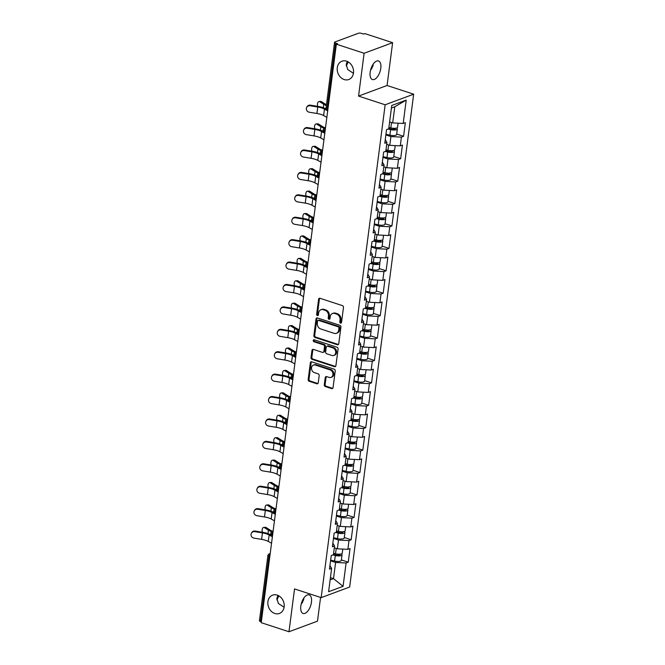 <?xml version="1.0" encoding="UTF-8"?>
<svg xmlns="http://www.w3.org/2000/svg" width="665" height="665" viewBox="0 0 665 665"><rect width="100%" height="100%" fill="white"/><g stroke="black" fill="none" stroke-linecap="round" stroke-linejoin="round"><path stroke-width="1" d="M347.313 61.446L346.207 64.389L347.704 69.484L353.439 73.325M344.187 79.559A9.776 7.955 69.6 0 1 337.263 70.424A9.776 7.955 69.6 0 1 341.976 61.197A9.776 7.955 69.6 0 1 346.573 61.163A9.776 7.955 69.6 0 1 353.497 70.299A9.776 7.955 69.6 0 1 348.784 79.517A9.776 7.955 69.6 0 1 344.187 79.559M371.951 68.686A9.776 7.955 69.6 0 1 371.112 68.262M277.97 595.391L276.856 598.334L278.352 603.429L284.096 607.261M274.836 613.496A9.776 7.955 69.6 0 1 267.912 604.36A9.776 7.955 69.6 0 1 272.633 595.142A9.776 7.955 69.6 0 1 277.222 595.109A9.776 7.955 69.6 0 1 284.146 604.244A9.776 7.955 69.6 0 1 279.433 613.462A9.776 7.955 69.6 0 1 274.836 613.496M302.608 602.623A9.776 7.955 69.6 0 1 301.769 602.207M340.53 323.115A1.047 0.856 -110.4 0 0 341.527 322.409L343.473 307.421A1.496 1.222 -110.4 0 0 342.409 305.609L320.023 298.294A1.496 1.222 -110.4 0 0 318.593 299.292L316.648 314.279A1.047 0.856 -110.4 0 0 318.394 314.853L318.643 312.907A4.796 3.907 -110.4 0 1 320.954 309.715A4.796 3.907 -110.4 0 1 323.207 309.699L325.077 310.306A4.796 3.907 -110.4 0 1 328.468 316.124L328.219 318.061A1.047 0.856 -110.4 0 0 329.956 318.626L330.214 316.69A4.796 3.907 -110.4 0 1 332.525 313.498A4.796 3.907 -110.4 0 1 334.778 313.481L336.64 314.088A4.796 3.907 -110.4 0 1 340.039 319.898L339.782 321.843A1.047 0.856 -110.4 0 0 340.53 323.115M332.525 313.498L333.356 313.182A4.796 3.907 -110.4 0 1 335.609 313.165L337.471 313.78A4.796 3.907 -110.4 0 1 340.871 319.591L340.613 321.528A1.047 0.856 -110.4 0 0 341.386 322.808M318.227 315.243A1.047 0.856 -110.4 0 0 318.252 315.252A1.047 0.856 -110.4 0 1 317.479 313.971L316.648 314.279M329.79 319.025A1.047 0.856 -110.4 0 0 329.815 319.034A1.047 0.856 -110.4 0 1 329.05 317.754L328.219 318.061M303.739 598.234L303.714 599.68L301.129 604.369M300.804 606.156A9.776 4.763 -71.9 0 1 309.159 594.892A9.776 4.763 -71.9 0 1 311.444 602.207A9.776 4.763 -71.9 0 1 303.09 613.471A9.776 4.763 -71.9 0 1 300.804 606.156M373.082 64.289L373.065 65.744L370.48 70.432M370.156 72.219A9.776 4.763 -71.9 0 1 378.51 60.956A9.776 4.763 -71.9 0 1 380.796 68.271A9.776 4.763 -71.9 0 1 372.433 79.534A9.776 4.763 -71.9 0 1 370.156 72.219M348.152 61.87A9.776 4.763 -71.9 0 1 346.182 65.843M278.801 595.815A9.776 4.763 -71.9 0 1 276.84 599.78M324.287 384.736A1.496 1.222 -110.4 0 0 325.351 386.556L331.635 388.609A1.496 1.222 -110.4 0 0 333.057 387.604L335.218 370.962A1.496 1.222 -110.4 0 0 334.163 369.142L311.769 361.827A1.496 1.222 -110.4 0 0 310.347 362.832L308.186 379.474A1.496 1.222 -110.4 0 0 309.242 381.294L316.831 383.772A1.496 1.222 -110.4 0 0 318.261 382.766L319.183 375.642A1.496 1.222 -110.4 0 0 318.119 373.83L314.362 372.6A4.007 3.267 -110.4 0 1 311.519 368.851A4.007 3.267 -110.4 0 1 313.456 365.068A4.007 3.267 -110.4 0 1 315.343 365.052L330.081 369.873A4.007 3.267 -110.4 0 1 332.916 373.614A4.007 3.267 -110.4 0 1 330.987 377.404A4.007 3.267 -110.4 0 1 329.1 377.412L326.64 376.614A1.496 1.222 -110.4 0 0 325.218 377.62L324.287 384.736L325.119 384.428A1.496 1.222 -110.4 0 0 326.183 386.249L332.467 388.302A1.496 1.222 -110.4 0 0 332.716 388.352M358.551 96.084L387.063 85.494L392.624 42.676L364.112 53.267L358.551 96.084L385.16 104.779L321.153 597.627L294.537 588.932L288.976 631.75L261.229 622.681L336.357 44.198L337.604 43.732L335.576 43.067L327.122 108.162L328.011 108.453M364.112 53.267L336.357 44.198M337.33 344.744A1.496 1.222 -110.4 0 0 338.759 343.738L340.921 327.097A1.496 1.222 -110.4 0 0 339.857 325.285L317.471 317.961A1.496 1.222 -110.4 0 0 316.041 318.967L313.88 335.609A1.496 1.222 -110.4 0 0 314.944 337.429L337.33 344.744L338.161 344.437A1.496 1.222 -110.4 0 0 338.41 344.487M338.069 349.034L335.908 365.675A1.496 1.222 -110.4 0 1 334.478 366.673L312.093 359.358A1.496 1.222 -110.4 0 1 311.029 357.546L311.96 350.422A1.496 1.222 -110.4 0 1 313.381 349.416L322.467 352.384A1.496 1.222 -110.4 0 0 323.888 351.378L324.503 346.656A1.496 1.222 -110.4 0 0 323.439 344.836L313.988 341.752A1.047 0.856 -110.4 0 1 314.246 339.773L337.005 347.213A1.496 1.222 -110.4 0 1 338.069 349.034M385.16 104.779L413.672 94.189L349.657 587.037L321.153 597.627M341.378 559.938L348.26 562.191L350.031 548.542L347.87 549.34L337.379 548.816L334.304 547.81M348.26 562.191L346.099 562.997L343.065 586.339L328.601 591.717L331.635 568.367L329.474 569.165L331.245 555.516L333.406 554.718L334.545 545.948L332.384 546.755L334.154 533.106L336.315 532.299L337.454 523.538L335.293 524.336L337.072 510.687L339.233 509.88L340.372 501.119L338.211 501.925L339.981 488.268L342.143 487.47L343.281 478.7L341.12 479.507L342.891 465.857L345.052 465.051L346.191 456.29L344.029 457.088L345.8 443.439L347.961 442.641L349.1 433.871L346.939 434.677L348.718 421.028L350.879 420.222L352.018 411.46L349.857 412.258L351.627 398.609L353.788 397.811L354.927 389.042L352.766 389.848L354.536 376.199L356.698 375.393L357.837 366.631L355.675 367.429L357.446 353.78L359.607 352.974L360.746 344.212L358.585 345.019L360.355 331.361L362.516 330.563L363.655 321.793L361.494 322.6L363.273 308.951L365.434 308.144L366.573 299.383L364.412 300.181L366.182 286.532L368.344 285.734L369.482 276.964L367.321 277.771L369.092 264.121L371.253 263.315L372.392 254.554L370.23 255.352L372.001 241.703L374.162 240.905L375.301 232.135L373.14 232.941L374.919 219.292L377.08 218.486L378.219 209.724L376.058 210.522L377.828 196.873L379.989 196.075L381.128 187.306L378.967 188.112L380.737 174.454L382.899 173.656L384.038 164.895L381.876 165.693L383.647 152.044L385.808 151.238L386.947 142.476L384.786 143.274L386.556 129.625L388.717 128.827L391.752 105.477L406.215 100.107L403.181 123.457L392.691 122.925L389.615 121.919M396.689 134.056L403.572 136.3L405.342 122.651L403.181 123.457M403.572 136.3L401.411 137.106L400.272 145.868L389.781 145.344L386.706 144.338M393.78 156.466L400.663 158.719L402.433 145.07L400.272 145.868M400.663 158.719L398.501 159.517L397.362 168.287L386.872 167.755L383.796 166.749M390.87 178.885L397.753 181.129L399.524 167.48L397.362 168.287M397.753 181.129L395.592 181.936L394.453 190.697L383.963 190.173L380.887 189.168M387.961 201.296L394.835 203.548L396.614 189.899L394.453 190.697M394.835 203.548L392.674 204.346L391.535 213.116L381.045 212.584L377.969 211.586M385.043 223.714L391.926 225.959L393.697 212.31L391.535 213.116M391.926 225.959L389.765 226.765L388.626 235.526L378.136 235.003L375.06 233.997M382.134 246.133L389.017 248.378L390.787 234.728L388.626 235.526M389.017 248.378L386.855 249.184L385.717 257.945L375.226 257.422L372.151 256.416M379.225 268.544L386.107 270.796L387.878 257.139L385.717 257.945M386.107 270.796L383.946 271.594L382.807 280.364L372.317 279.832L369.241 278.826M376.315 290.962L383.19 293.207L384.969 279.558L382.807 280.364M383.19 293.207L381.037 294.013L379.898 302.775L369.399 302.251L366.332 301.245M373.406 313.373L380.28 315.626L382.059 301.976L379.898 302.775M380.28 315.626L378.119 316.424L376.98 325.193L366.49 324.661L363.414 323.656M370.488 335.792L377.371 338.036L379.141 324.387L376.98 325.193M377.371 338.036L375.21 338.842L374.071 347.604L363.58 347.08L360.505 346.074M367.579 358.202L374.462 360.455L376.232 346.806L374.071 347.604M374.462 360.455L372.3 361.253L371.161 370.023L360.671 369.491L357.595 368.493M364.669 380.621L371.552 382.865L373.323 369.216L371.161 370.023M371.552 382.865L369.391 383.672L368.252 392.433L357.762 391.909L354.686 390.904M361.76 403.04L368.634 405.284L370.413 391.635L368.252 392.433M368.634 405.284L366.473 406.091L365.334 414.852L354.844 414.328L351.768 413.322M358.842 425.45L365.725 427.703L367.496 414.046L365.334 414.852M365.725 427.703L363.564 428.501L362.425 437.271L351.935 436.739L348.859 435.733M355.933 447.869L362.816 450.114L364.586 436.464L362.425 437.271M362.816 450.114L360.654 450.92L359.516 459.681L349.025 459.158L345.95 458.152M353.024 470.28L359.906 472.532L361.677 458.883L359.516 459.681M359.906 472.532L357.745 473.33L356.606 482.1L346.116 481.568L343.04 480.562M350.114 492.699L356.989 494.943L358.768 481.294L356.606 482.1M356.989 494.943L354.827 495.749L353.697 504.511L343.198 503.987L340.131 502.981M347.205 515.109L354.079 517.362L355.858 503.713L353.697 504.511M354.079 517.362L351.918 518.16L350.779 526.929L340.289 526.397L337.213 525.4M344.287 537.528L351.17 539.772L352.94 526.123L350.779 526.929M351.17 539.772L349.009 540.579L347.87 549.34M337.379 548.816L338.518 540.055L333.473 538.401M332.857 543.147L334.545 545.948M349.009 540.579L338.518 540.055M340.289 526.397L341.428 517.636L336.382 515.99M335.767 520.728L337.454 523.538M351.918 518.16L341.428 517.636M343.198 503.987L344.337 495.217L339.291 493.571M338.676 498.309L340.372 501.119M354.827 495.749L344.337 495.217M346.116 481.568L347.255 472.807L342.201 471.152M341.586 475.899L343.281 478.7M357.745 473.33L347.255 472.807M349.025 459.158L350.164 450.388L345.118 448.742M344.495 453.48L346.191 456.29M360.654 450.92L350.164 450.388M351.935 436.739L353.073 427.977L348.028 426.323M347.413 431.07L349.1 433.871M363.564 428.501L353.073 427.977M354.844 414.328L355.983 405.559L350.937 403.913M350.322 408.651L352.018 411.46M366.473 406.091L355.983 405.559M357.762 391.909L358.892 383.148L353.847 381.494M353.231 386.24L354.927 389.042M369.391 383.672L358.892 383.148M360.671 369.491L361.81 360.729L356.756 359.083M356.141 363.822L357.837 366.631M372.3 361.253L361.81 360.729M363.58 347.08L364.719 338.31L359.674 336.665M359.058 341.403L360.746 344.212M375.21 338.842L364.719 338.31M366.49 324.661L367.629 315.9L362.583 314.246M361.968 318.992L363.655 321.793M378.119 316.424L367.629 315.9M369.399 302.251L370.538 293.481L365.492 291.835M364.877 296.573L366.573 299.383M381.037 294.013L370.538 293.481M372.317 279.832L373.456 271.071L368.402 269.416M367.787 274.163L369.482 276.964M383.946 271.594L373.456 271.071M375.226 257.422L376.365 248.652L371.319 247.006M370.696 251.744L372.392 254.554M386.855 249.184L376.365 248.652M378.136 235.003L379.274 226.241L374.229 224.587M373.614 229.334L375.301 232.135M389.765 226.765L379.274 226.241M381.045 212.584L382.184 203.822L377.138 202.177M376.523 206.915L378.219 209.724M392.674 204.346L382.184 203.822M383.963 190.173L385.093 181.404L380.048 179.758M379.432 184.504L381.128 187.306M395.592 181.936L385.093 181.404M386.872 167.755L388.011 158.993L382.957 157.339M382.342 162.085L384.038 164.895M398.501 159.517L388.011 158.993M389.781 145.344L390.92 136.574L385.875 134.929M385.259 139.667L386.947 142.476M401.411 137.106L390.92 136.574M392.624 42.676L364.869 33.607L363.622 34.073L361.594 33.408A2.294 0.723 7.4 0 0 358.452 33.25L334.927 41.986A2.294 0.723 7.4 0 0 334.553 42.311A2.294 0.723 7.4 0 0 335.576 43.067M392.691 122.925L394.794 106.766L391.427 108.013M406.215 100.107L394.794 106.766M288.976 631.75L317.488 621.16L320.572 597.436M261.337 621.85L260.447 621.559A2.294 0.723 -172.6 0 1 259.425 620.794L267.879 555.707A2.294 0.723 -172.6 0 0 268.901 556.464L260.447 621.559M387.063 85.494L413.672 94.189M330.139 579.88L333.506 578.633L335.609 562.465L330.555 560.819M330.43 577.627L333.506 578.633L343.065 586.339M329.94 565.558L331.635 568.367M346.099 562.997L335.609 562.465M320.954 309.715L321.785 309.408A4.796 3.907 -110.4 0 1 324.038 309.391L325.908 309.998A4.796 3.907 -110.4 0 1 329.3 315.809L329.05 317.754M319.774 298.236A1.496 1.222 -110.4 0 0 319.424 298.984L317.479 313.971M317.213 317.912A1.496 1.222 -110.4 0 0 316.873 318.66L314.711 335.301A1.496 1.222 -110.4 0 0 315.775 337.122L338.161 344.437M338.975 328.078A1.047 0.856 -110.4 0 0 338.236 326.806L318.577 320.389A1.047 0.856 -110.4 0 0 317.579 321.087L317.313 323.132A4.796 3.907 -110.4 0 0 320.713 328.951L334.146 333.34A4.796 3.907 -110.4 0 0 336.399 333.323A4.796 3.907 -110.4 0 0 338.709 330.123L338.975 328.078L339.807 327.77A1.047 0.856 -110.4 0 0 339.067 326.498L338.236 326.806M318.086 320.389L318.917 320.081A1.047 0.856 -110.4 0 1 319.408 320.081L339.067 326.498M336.399 333.323L337.23 333.015A4.796 3.907 -110.4 0 0 339.541 329.815L338.709 330.123M339.807 327.77L339.541 329.815M313.132 349.366A1.496 1.222 -110.4 0 0 312.791 350.114L311.86 357.238A1.496 1.222 -110.4 0 0 312.924 359.05L335.31 366.365A1.496 1.222 -110.4 0 0 335.567 366.423M323.165 352.375L323.996 352.068A1.496 1.222 -110.4 0 0 324.719 351.07L325.335 346.349A1.496 1.222 -110.4 0 0 324.271 344.528L314.819 341.444L313.988 341.752M314.221 339.765A1.047 0.856 -110.4 0 0 314.819 341.444M331.885 355.467A4.007 3.267 -110.4 0 0 333.772 355.451A4.007 3.267 -110.4 0 0 335.7 351.669A4.007 3.267 -110.4 0 0 332.866 347.92L327.67 346.224A1.496 1.222 -110.4 0 0 326.249 347.221L325.634 351.951A1.496 1.222 -110.4 0 0 326.69 353.763L331.885 355.467M333.772 355.451L334.603 355.143A4.007 3.267 -110.4 0 0 336.532 351.353A4.007 3.267 -110.4 0 0 333.697 347.612L332.866 347.92M326.964 346.224L327.795 345.916A1.496 1.222 -110.4 0 1 328.502 345.908L333.697 347.612M326.39 376.556A1.496 1.222 -110.4 0 0 326.05 377.304L325.119 384.428M330.987 377.404L331.818 377.088A4.007 3.267 -110.4 0 0 333.747 373.306A4.007 3.267 -110.4 0 0 330.912 369.557L330.081 369.873M313.456 365.068L314.287 364.761A4.007 3.267 -110.4 0 1 316.174 364.744L330.912 369.557M311.519 361.777A1.496 1.222 -110.4 0 0 311.178 362.525L309.017 379.166A1.496 1.222 -110.4 0 0 310.073 380.987L317.662 383.464A1.496 1.222 -110.4 0 0 317.912 383.514M326.34 105.544A12.211 3.857 -172.6 0 1 323.755 104.289L319.707 101.737A3.433 1.829 -94.7 0 0 319.009 101.546A3.433 1.829 -94.7 0 0 317.695 106.358M319.009 101.546L320.68 101.404A3.433 1.829 85.3 0 1 321.378 101.595L325.426 104.156A10.233 3.225 7.4 0 0 326.449 104.713M398.102 123.2L397.57 127.256A5.037 1.588 -172.6 0 1 390.845 127.913L388.9 127.456M396.648 128.013A5.037 1.588 -172.6 0 1 397.354 128.985A5.037 1.588 -172.6 0 1 390.621 129.633L388.127 129.043M397.354 128.985L396.631 134.513A5.037 1.588 -172.6 0 1 389.906 135.17L385.958 134.239M388.759 128.528L391.303 129.126A3.051 0.964 7.4 0 0 395.384 128.727A3.051 0.964 7.4 0 0 395.143 128.287M306.648 107.497L306.931 106.907A3.433 3.242 25.9 0 1 310.439 105.17L310.156 105.768A3.433 3.242 -154.1 0 0 306.648 107.497A3.433 3.242 -154.1 0 0 309.316 112.227L316.906 113.474A10.233 3.225 -172.6 0 1 320.996 114.447A10.233 3.225 -172.6 0 1 323.614 115.552L326.856 117.348M310.156 105.768L317.745 107.007A10.233 3.225 -172.6 0 1 321.835 107.988A10.233 3.225 -172.6 0 1 324.454 109.085L327.695 110.88M326.698 109.26L326.041 108.894A12.211 3.857 7.4 0 0 322.916 107.58A12.211 3.857 7.4 0 0 318.028 106.417L310.439 105.17M324.171 128.22A12.211 3.857 -172.6 0 1 320.846 126.707L316.798 124.147A3.433 1.829 -94.7 0 0 316.091 123.956A3.433 1.829 -94.7 0 0 314.778 128.777M316.091 123.956L317.77 123.823A3.433 1.829 85.3 0 1 318.469 124.014L322.517 126.566A10.233 3.225 7.4 0 0 325.152 127.788M395.193 145.61L394.661 149.675A5.037 1.588 -172.6 0 1 387.936 150.323L385.991 149.866M393.738 150.431A5.037 1.588 -172.6 0 1 394.436 151.396A5.037 1.588 -172.6 0 1 387.712 152.052L385.21 151.462M394.436 151.396L393.722 156.932A5.037 1.588 -172.6 0 1 386.988 157.58L383.048 156.657M385.85 150.938L388.393 151.537A3.051 0.964 7.4 0 0 392.475 151.146A3.051 0.964 7.4 0 0 392.234 150.697M321.253 150.639A12.211 3.857 -172.6 0 1 317.928 149.126L313.888 146.566A3.433 1.829 -94.7 0 0 313.182 146.375A3.433 1.829 -94.7 0 0 311.868 151.196M313.182 146.375L314.861 146.233A3.433 1.829 85.3 0 1 315.559 146.425L319.607 148.985A10.233 3.225 7.4 0 0 322.234 150.199M392.275 168.029L391.752 172.094A5.037 1.588 -172.6 0 1 385.018 172.742L383.073 172.285M390.829 172.85A5.037 1.588 -172.6 0 1 391.527 173.814A5.037 1.588 -172.6 0 1 384.802 174.463L382.3 173.881M391.527 173.814L390.812 179.342A5.037 1.588 -172.6 0 1 384.079 179.999L380.139 179.068M382.94 173.357L385.484 173.956A3.051 0.964 7.4 0 0 389.557 173.557A3.051 0.964 7.4 0 0 389.324 173.116M318.344 173.05A12.211 3.857 -172.6 0 1 315.019 171.537L310.971 168.977A3.433 1.829 -94.7 0 0 310.272 168.785A3.433 1.829 -94.7 0 0 308.959 173.607M310.272 168.785L311.943 168.652A3.433 1.829 85.3 0 1 312.65 168.844L316.698 171.404A10.233 3.225 7.4 0 0 319.325 172.617M389.366 190.448L388.842 194.504A5.037 1.588 -172.6 0 1 382.109 195.153L380.164 194.695M387.911 195.261A5.037 1.588 -172.6 0 1 388.618 196.233A5.037 1.588 -172.6 0 1 381.885 196.882L379.391 196.291M388.618 196.233L387.894 201.761A5.037 1.588 -172.6 0 1 381.17 202.409L377.23 201.487M380.023 195.768L382.566 196.366A3.051 0.964 7.4 0 0 386.648 195.976A3.051 0.964 7.4 0 0 386.415 195.527M315.434 195.468A12.211 3.857 -172.6 0 1 312.109 193.956L308.061 191.395A3.433 1.829 -94.7 0 0 307.363 191.204A3.433 1.829 -94.7 0 0 306.05 196.025M307.363 191.204L309.034 191.063A3.433 1.829 85.3 0 1 309.732 191.254L313.78 193.814A10.233 3.225 7.4 0 0 316.415 195.028M386.456 212.858L385.933 216.923A5.037 1.588 -172.6 0 1 379.2 217.571L377.255 217.114M385.002 217.679A5.037 1.588 -172.6 0 1 385.708 218.644A5.037 1.588 -172.6 0 1 378.975 219.292L376.481 218.71M385.708 218.644L384.985 224.18A5.037 1.588 -172.6 0 1 378.26 224.828L374.32 223.897M377.113 218.187L379.657 218.785A3.051 0.964 7.4 0 0 383.738 218.386A3.051 0.964 7.4 0 0 383.506 217.945M312.525 217.887A12.211 3.857 -172.6 0 1 309.2 216.366L305.152 213.806A3.433 1.829 -94.7 0 0 304.454 213.615A3.433 1.829 -94.7 0 0 303.132 218.436M304.454 213.615L306.124 213.482A3.433 1.829 85.3 0 1 306.823 213.673L310.871 216.233A10.233 3.225 7.4 0 0 313.506 217.447M383.547 235.277L383.015 239.334A5.037 1.588 -172.6 0 1 376.29 239.99L374.345 239.533M382.092 240.09A5.037 1.588 -172.6 0 1 382.791 241.062A5.037 1.588 -172.6 0 1 376.066 241.711L373.564 241.121M382.791 241.062L382.076 246.59A5.037 1.588 -172.6 0 1 375.343 247.239L371.403 246.316M374.204 240.597L376.747 241.196A3.051 0.964 7.4 0 0 380.829 240.805A3.051 0.964 7.4 0 0 380.588 240.364M303.73 129.908L304.021 129.318A3.433 3.242 25.9 0 1 307.529 127.589L307.247 128.179A3.433 3.242 -154.1 0 0 303.73 129.908A3.433 3.242 -154.1 0 0 306.407 134.646L313.996 135.893A10.233 3.225 -172.6 0 1 318.086 136.865A10.233 3.225 -172.6 0 1 320.705 137.963L323.946 139.766M307.247 128.179L314.836 129.426A10.233 3.225 -172.6 0 1 318.926 130.398A10.233 3.225 -172.6 0 1 321.544 131.504L324.786 133.299M323.788 131.678L323.132 131.313A12.211 3.857 7.4 0 0 320.006 129.999A12.211 3.857 7.4 0 0 315.119 128.835L307.529 127.589M300.821 152.327L301.112 151.736A3.433 3.242 25.9 0 1 304.62 150.007L304.329 150.598A3.433 3.242 -154.1 0 0 300.821 152.327A3.433 3.242 -154.1 0 0 303.489 157.065L311.079 158.303A10.233 3.225 -172.6 0 1 315.168 159.284A10.233 3.225 -172.6 0 1 317.787 160.381L321.037 162.177M304.329 150.598L311.918 151.836A10.233 3.225 -172.6 0 1 316.008 152.817A10.233 3.225 -172.6 0 1 318.626 153.914L321.877 155.71M320.879 154.089L320.214 153.731A12.211 3.857 7.4 0 0 317.089 152.41A12.211 3.857 7.4 0 0 312.209 151.246L304.62 150.007M297.912 174.745L298.194 174.155A3.433 3.242 25.9 0 1 301.711 172.418L301.42 173.008A3.433 3.242 -154.1 0 0 297.912 174.745A3.433 3.242 -154.1 0 0 300.58 179.475L308.169 180.722A10.233 3.225 -172.6 0 1 312.259 181.695A10.233 3.225 -172.6 0 1 314.878 182.8L318.128 184.596M301.42 173.008L309.009 174.255A10.233 3.225 -172.6 0 1 313.099 175.228A10.233 3.225 -172.6 0 1 315.717 176.333L318.967 178.129M317.961 176.508L317.305 176.142A12.211 3.857 7.4 0 0 314.179 174.828A12.211 3.857 7.4 0 0 309.3 173.665L301.711 172.418M295.002 197.156L295.285 196.566A3.433 3.242 25.9 0 1 298.793 194.837L298.51 195.427A3.433 3.242 -154.1 0 0 295.002 197.156A3.433 3.242 -154.1 0 0 297.671 201.894L305.26 203.133A10.233 3.225 -172.6 0 1 309.35 204.113A10.233 3.225 -172.6 0 1 311.968 205.211L315.218 207.006M298.51 195.427L306.1 196.665A10.233 3.225 -172.6 0 1 310.189 197.646A10.233 3.225 -172.6 0 1 312.808 198.744L316.058 200.539M315.052 198.918L314.395 198.561A12.211 3.857 7.4 0 0 311.27 197.247A12.211 3.857 7.4 0 0 306.382 196.075L298.793 194.837M292.085 219.575L292.376 218.984A3.433 3.242 25.9 0 1 295.883 217.247L295.601 217.837A3.433 3.242 -154.1 0 0 292.085 219.575A3.433 3.242 -154.1 0 0 294.761 224.304L302.351 225.551A10.233 3.225 -172.6 0 1 306.44 226.524A10.233 3.225 -172.6 0 1 309.059 227.629L312.301 229.425M295.601 217.837L303.19 219.084A10.233 3.225 -172.6 0 1 307.28 220.057A10.233 3.225 -172.6 0 1 309.898 221.162L313.14 222.958M312.143 221.337L311.486 220.971A12.211 3.857 7.4 0 0 308.361 219.658A12.211 3.857 7.4 0 0 303.473 218.494L295.883 217.247M309.616 240.298A12.211 3.857 -172.6 0 1 306.291 238.785L302.243 236.225A3.433 1.829 -94.7 0 0 301.536 236.033A3.433 1.829 -94.7 0 0 300.223 240.855M301.536 236.033L303.215 235.892A3.433 1.829 85.3 0 1 303.913 236.083L307.962 238.644A10.233 3.225 7.4 0 0 310.588 239.866M380.638 257.688L380.106 261.752A5.037 1.588 -172.6 0 1 373.381 262.401L371.436 261.944M379.183 262.509A5.037 1.588 -172.6 0 1 379.881 263.473A5.037 1.588 -172.6 0 1 373.156 264.13L370.654 263.54M379.881 263.473L379.166 269.009A5.037 1.588 -172.6 0 1 372.433 269.657L368.493 268.735M371.294 263.016L373.838 263.614A3.051 0.964 7.4 0 0 377.911 263.215A3.051 0.964 7.4 0 0 377.678 262.775M289.175 241.985L289.466 241.395A3.433 3.242 25.9 0 1 292.974 239.666L292.683 240.256A3.433 3.242 -154.1 0 0 289.175 241.985A3.433 3.242 -154.1 0 0 291.844 246.723L299.433 247.962A10.233 3.225 -172.6 0 1 303.531 248.943A10.233 3.225 -172.6 0 1 306.141 250.04L309.391 251.835M292.683 240.256L300.272 241.503A10.233 3.225 -172.6 0 1 304.371 242.476A10.233 3.225 -172.6 0 1 306.981 243.573L310.231 245.368M309.233 243.756L308.577 243.39A12.211 3.857 7.4 0 0 305.451 242.077A12.211 3.857 7.4 0 0 300.563 240.913L292.974 239.666M306.698 262.717A12.211 3.857 -172.6 0 1 303.373 261.195L299.325 258.635A3.433 1.829 -94.7 0 0 298.627 258.452A3.433 1.829 -94.7 0 0 297.313 263.265M298.627 258.452L300.297 258.311A3.433 1.829 85.3 0 1 301.004 258.502L305.052 261.062A10.233 3.225 7.4 0 0 307.679 262.276M377.72 280.106L377.196 284.163A5.037 1.588 -172.6 0 1 370.463 284.82L368.518 284.362M376.274 284.919A5.037 1.588 -172.6 0 1 376.972 285.892A5.037 1.588 -172.6 0 1 370.239 286.54L367.745 285.95M376.972 285.892L376.257 291.42A5.037 1.588 -172.6 0 1 369.524 292.076L365.584 291.145M368.385 285.435L370.929 286.025A3.051 0.964 7.4 0 0 375.002 285.634A3.051 0.964 7.4 0 0 374.769 285.194M286.266 264.404L286.549 263.814A3.433 3.242 25.9 0 1 290.065 262.077L289.774 262.675A3.433 3.242 -154.1 0 0 286.266 264.404A3.433 3.242 -154.1 0 0 288.934 269.134L296.524 270.381A10.233 3.225 -172.6 0 1 300.613 271.353A10.233 3.225 -172.6 0 1 303.232 272.459L306.482 274.254M289.774 262.675L297.363 263.914A10.233 3.225 -172.6 0 1 301.453 264.894A10.233 3.225 -172.6 0 1 304.071 265.992L307.321 267.787M306.324 266.166L305.659 265.8A12.211 3.857 7.4 0 0 302.533 264.487A12.211 3.857 7.4 0 0 297.654 263.323L290.065 262.077M303.789 285.127A12.211 3.857 -172.6 0 1 300.464 283.614L296.415 281.054A3.433 1.829 -94.7 0 0 295.717 280.863A3.433 1.829 -94.7 0 0 294.404 285.684M295.717 280.863L297.388 280.73A3.433 1.829 85.3 0 1 298.095 280.921L302.134 283.473A10.233 3.225 7.4 0 0 304.769 284.695M374.811 302.517L374.287 306.582A5.037 1.588 -172.6 0 1 367.554 307.23L365.609 306.773M373.356 307.338A5.037 1.588 -172.6 0 1 374.062 308.302A5.037 1.588 -172.6 0 1 367.329 308.959L364.836 308.369M374.062 308.302L373.339 313.838A5.037 1.588 -172.6 0 1 366.615 314.487L362.674 313.564M365.467 307.845L368.011 308.444A3.051 0.964 7.4 0 0 372.092 308.053A3.051 0.964 7.4 0 0 371.86 307.604M283.357 286.815L283.639 286.224A3.433 3.242 25.9 0 1 287.155 284.495L286.864 285.086A3.433 3.242 -154.1 0 0 283.357 286.815A3.433 3.242 -154.1 0 0 286.025 291.553L293.614 292.8A10.233 3.225 -172.6 0 1 297.704 293.772A10.233 3.225 -172.6 0 1 300.322 294.869L303.572 296.665M286.864 285.086L294.454 286.332A10.233 3.225 -172.6 0 1 298.543 287.305A10.233 3.225 -172.6 0 1 301.162 288.411L304.412 290.206M303.406 288.585L302.75 288.219A12.211 3.857 7.4 0 0 299.624 286.906A12.211 3.857 7.4 0 0 294.745 285.742L287.155 284.495M300.879 307.546A12.211 3.857 -172.6 0 1 297.554 306.025L293.506 303.473A3.433 1.829 -94.7 0 0 292.808 303.282A3.433 1.829 -94.7 0 0 291.494 308.103M292.808 303.282L294.479 303.14A3.433 1.829 85.3 0 1 295.177 303.331L299.225 305.892A10.233 3.225 7.4 0 0 301.86 307.105M371.901 324.936L371.369 328.992A5.037 1.588 -172.6 0 1 364.644 329.649L362.699 329.192M370.447 329.749A5.037 1.588 -172.6 0 1 371.153 330.721A5.037 1.588 -172.6 0 1 364.42 331.37L361.926 330.788M371.153 330.721L370.43 336.249A5.037 1.588 -172.6 0 1 363.705 336.906L359.757 335.975M362.558 330.264L365.102 330.862A3.051 0.964 7.4 0 0 369.183 330.463A3.051 0.964 7.4 0 0 368.942 330.023M280.439 309.233L280.73 308.643A3.433 3.242 25.9 0 1 284.238 306.914L283.955 307.504A3.433 3.242 -154.1 0 0 280.439 309.233A3.433 3.242 -154.1 0 0 283.115 313.971L290.705 315.21A10.233 3.225 -172.6 0 1 294.795 316.191A10.233 3.225 -172.6 0 1 297.413 317.288L300.655 319.084M283.955 307.504L291.544 308.743A10.233 3.225 -172.6 0 1 295.634 309.724A10.233 3.225 -172.6 0 1 298.252 310.821L301.494 312.617M300.497 310.996L299.84 310.638A12.211 3.857 7.4 0 0 296.715 309.316A12.211 3.857 7.4 0 0 291.827 308.153L284.238 306.914M297.97 329.956A12.211 3.857 -172.6 0 1 294.645 328.444L290.597 325.883A3.433 1.829 -94.7 0 0 289.89 325.692A3.433 1.829 -94.7 0 0 288.577 330.513M289.89 325.692L291.569 325.559A3.433 1.829 85.3 0 1 292.268 325.75L296.316 328.31A10.233 3.225 7.4 0 0 298.951 329.524M368.992 347.354L368.46 351.411A5.037 1.588 -172.6 0 1 361.735 352.059L359.79 351.602M367.537 352.167A5.037 1.588 -172.6 0 1 368.235 353.132A5.037 1.588 -172.6 0 1 361.511 353.788L359.009 353.198M368.235 353.132L367.521 358.668A5.037 1.588 -172.6 0 1 360.787 359.316L356.847 358.393M359.649 352.674L362.192 353.273A3.051 0.964 7.4 0 0 366.274 352.882A3.051 0.964 7.4 0 0 366.033 352.433M277.529 331.652L277.82 331.062A3.433 3.242 25.9 0 1 281.328 329.325L281.046 329.915A3.433 3.242 -154.1 0 0 277.529 331.652A3.433 3.242 -154.1 0 0 280.206 336.382L287.795 337.629A10.233 3.225 -172.6 0 1 291.885 338.601A10.233 3.225 -172.6 0 1 294.504 339.707L297.745 341.502M281.046 329.915L288.635 331.162A10.233 3.225 -172.6 0 1 292.725 332.134A10.233 3.225 -172.6 0 1 295.343 333.24L298.585 335.035M297.588 333.414L296.931 333.049A12.211 3.857 7.4 0 0 293.805 331.735A12.211 3.857 7.4 0 0 288.918 330.572L281.328 329.325M295.052 352.375A12.211 3.857 -172.6 0 1 291.727 350.862L287.687 348.302A3.433 1.829 -94.7 0 0 286.981 348.111A3.433 1.829 -94.7 0 0 285.667 352.932M286.981 348.111L288.652 347.97A3.433 1.829 85.3 0 1 289.358 348.161L293.406 350.721A10.233 3.225 7.4 0 0 296.033 351.935M366.074 369.765L365.55 373.83A5.037 1.588 -172.6 0 1 358.817 374.478L356.872 374.021M364.628 374.586A5.037 1.588 -172.6 0 1 365.326 375.55A5.037 1.588 -172.6 0 1 358.601 376.199L356.099 375.617M365.326 375.55L364.611 381.087A5.037 1.588 -172.6 0 1 357.878 381.735L353.938 380.804M356.739 375.093L359.283 375.692A3.051 0.964 7.4 0 0 363.356 375.293A3.051 0.964 7.4 0 0 363.123 374.852M274.62 354.063L274.911 353.472A3.433 3.242 25.9 0 1 278.419 351.743L278.128 352.334A3.433 3.242 -154.1 0 0 274.62 354.063A3.433 3.242 -154.1 0 0 277.288 358.801L284.878 360.039A10.233 3.225 -172.6 0 1 288.967 361.02A10.233 3.225 -172.6 0 1 291.586 362.117L294.836 363.913M278.128 352.334L285.717 353.572A10.233 3.225 -172.6 0 1 289.807 354.553A10.233 3.225 -172.6 0 1 292.425 355.65L295.676 357.446M294.678 355.825L294.013 355.467A12.211 3.857 7.4 0 0 290.888 354.154A12.211 3.857 7.4 0 0 286.008 352.982L278.419 351.743M292.143 374.794A12.211 3.857 -172.6 0 1 288.818 373.273L284.77 370.713A3.433 1.829 -94.7 0 0 284.071 370.521A3.433 1.829 -94.7 0 0 282.758 375.343M284.071 370.521L285.742 370.388A3.433 1.829 85.3 0 1 286.449 370.58L290.497 373.14A10.233 3.225 7.4 0 0 293.124 374.353M363.165 392.184L362.641 396.24A5.037 1.588 -172.6 0 1 355.908 396.889L353.963 396.431M361.71 396.997A5.037 1.588 -172.6 0 1 362.417 397.969A5.037 1.588 -172.6 0 1 355.684 398.618L353.19 398.027M362.417 397.969L361.694 403.497A5.037 1.588 -172.6 0 1 354.969 404.145L351.029 403.223M353.822 397.504L356.365 398.102A3.051 0.964 7.4 0 0 360.447 397.712A3.051 0.964 7.4 0 0 360.214 397.263M271.711 376.481L271.993 375.891A3.433 3.242 25.9 0 1 275.51 374.154L275.219 374.744A3.433 3.242 -154.1 0 0 271.711 376.481A3.433 3.242 -154.1 0 0 274.379 381.211L281.968 382.458A10.233 3.225 -172.6 0 1 286.058 383.431A10.233 3.225 -172.6 0 1 288.676 384.536L291.927 386.332M275.219 374.744L282.808 375.991A10.233 3.225 -172.6 0 1 286.898 376.964A10.233 3.225 -172.6 0 1 289.516 378.069L292.766 379.865M291.76 378.244L291.104 377.878A12.211 3.857 7.4 0 0 287.978 376.565A12.211 3.857 7.4 0 0 283.099 375.401L275.51 374.154M289.233 397.204A12.211 3.857 -172.6 0 1 285.908 395.692L281.86 393.131A3.433 1.829 -94.7 0 0 281.162 392.94A3.433 1.829 -94.7 0 0 279.849 397.761M281.162 392.94L282.833 392.799A3.433 1.829 85.3 0 1 283.531 392.99L287.579 395.55A10.233 3.225 7.4 0 0 290.214 396.772M360.255 414.594L359.732 418.659A5.037 1.588 -172.6 0 1 352.999 419.307L351.053 418.85M358.801 419.416A5.037 1.588 -172.6 0 1 359.507 420.38A5.037 1.588 -172.6 0 1 352.774 421.028L350.28 420.446M359.507 420.38L358.784 425.916A5.037 1.588 -172.6 0 1 352.059 426.564L348.119 425.642M350.912 419.923L353.456 420.521A3.051 0.964 7.4 0 0 357.537 420.122A3.051 0.964 7.4 0 0 357.305 419.682M268.801 398.892L269.084 398.302A3.433 3.242 25.9 0 1 272.592 396.573L272.309 397.163A3.433 3.242 -154.1 0 0 268.801 398.892A3.433 3.242 -154.1 0 0 271.47 403.63L279.059 404.869A10.233 3.225 -172.6 0 1 283.149 405.85A10.233 3.225 -172.6 0 1 285.767 406.947L289.009 408.742M272.309 397.163L279.899 398.41A10.233 3.225 -172.6 0 1 283.988 399.382A10.233 3.225 -172.6 0 1 286.607 400.48L289.857 402.275M288.851 400.663L288.194 400.297A12.211 3.857 7.4 0 0 285.069 398.983A12.211 3.857 7.4 0 0 280.181 397.811L272.592 396.573M286.324 419.623A12.211 3.857 -172.6 0 1 282.999 418.102L278.951 415.542A3.433 1.829 -94.7 0 0 278.244 415.351A3.433 1.829 -94.7 0 0 276.931 420.172M278.244 415.351L279.923 415.218A3.433 1.829 85.3 0 1 280.622 415.409L284.67 417.969A10.233 3.225 7.4 0 0 287.305 419.183M357.346 437.013L356.814 441.07A5.037 1.588 -172.6 0 1 350.089 441.726L348.144 441.269M355.891 441.826A5.037 1.588 -172.6 0 1 356.59 442.799A5.037 1.588 -172.6 0 1 349.865 443.447L347.363 442.857M356.59 442.799L355.875 448.326A5.037 1.588 -172.6 0 1 349.142 448.983L345.202 448.052M348.003 442.341L350.546 442.932A3.051 0.964 7.4 0 0 354.628 442.541A3.051 0.964 7.4 0 0 354.387 442.1M265.884 421.311L266.175 420.721A3.433 3.242 25.9 0 1 269.682 418.983L269.4 419.573A3.433 3.242 -154.1 0 0 265.884 421.311A3.433 3.242 -154.1 0 0 268.56 426.041L276.15 427.287A10.233 3.225 -172.6 0 1 280.239 428.26A10.233 3.225 -172.6 0 1 282.858 429.366L286.1 431.161M269.4 419.573L276.989 420.82A10.233 3.225 -172.6 0 1 281.079 421.793A10.233 3.225 -172.6 0 1 283.697 422.898L286.939 424.694M285.942 423.073L285.285 422.707A12.211 3.857 7.4 0 0 282.16 421.394A12.211 3.857 7.4 0 0 277.272 420.23L269.682 418.983M283.415 442.034A12.211 3.857 -172.6 0 1 280.09 440.521L276.041 437.961A3.433 1.829 -94.7 0 0 275.335 437.769A3.433 1.829 -94.7 0 0 274.022 442.591M275.335 437.769L277.014 437.637A3.433 1.829 85.3 0 1 277.712 437.819L281.76 440.38A10.233 3.225 7.4 0 0 284.387 441.602M354.437 459.424L353.905 463.488A5.037 1.588 -172.6 0 1 347.18 464.137L345.235 463.68M352.982 464.245A5.037 1.588 -172.6 0 1 353.68 465.209A5.037 1.588 -172.6 0 1 346.955 465.866L344.453 465.276M353.68 465.209L352.965 470.745A5.037 1.588 -172.6 0 1 346.232 471.394L342.292 470.471M345.093 464.752L347.637 465.35A3.051 0.964 7.4 0 0 351.71 464.96A3.051 0.964 7.4 0 0 351.477 464.511M262.974 443.721L263.265 443.131A3.433 3.242 25.9 0 1 266.773 441.402L266.482 441.992A3.433 3.242 -154.1 0 0 262.974 443.721A3.433 3.242 -154.1 0 0 265.643 448.459L273.232 449.706A10.233 3.225 -172.6 0 1 277.33 450.679A10.233 3.225 -172.6 0 1 279.94 451.776L283.19 453.572M266.482 441.992L274.071 443.239A10.233 3.225 -172.6 0 1 278.17 444.212A10.233 3.225 -172.6 0 1 280.78 445.317L284.03 447.113M283.032 445.492L282.376 445.126A12.211 3.857 7.4 0 0 279.25 443.813A12.211 3.857 7.4 0 0 274.362 442.649L266.773 441.402M280.497 464.453A12.211 3.857 -172.6 0 1 277.172 462.931L273.124 460.38A3.433 1.829 -94.7 0 0 272.426 460.188A3.433 1.829 -94.7 0 0 271.112 465.01M272.426 460.188L274.096 460.047A3.433 1.829 85.3 0 1 274.803 460.238L278.851 462.798A10.233 3.225 7.4 0 0 281.478 464.012M351.519 481.842L350.995 485.899A5.037 1.588 -172.6 0 1 344.262 486.556L342.317 486.098M350.073 486.655A5.037 1.588 -172.6 0 1 350.771 487.628A5.037 1.588 -172.6 0 1 344.038 488.276L341.544 487.694M350.771 487.628L350.056 493.156A5.037 1.588 -172.6 0 1 343.323 493.812L339.383 492.881M342.184 487.171L344.728 487.769A3.051 0.964 7.4 0 0 348.801 487.37A3.051 0.964 7.4 0 0 348.568 486.93M260.065 466.14L260.348 465.55A3.433 3.242 25.9 0 1 263.864 463.821L263.573 464.411A3.433 3.242 -154.1 0 0 260.065 466.14A3.433 3.242 -154.1 0 0 262.733 470.87L270.322 472.117A10.233 3.225 -172.6 0 1 274.412 473.089A10.233 3.225 -172.6 0 1 277.031 474.195L280.281 475.99M263.573 464.411L271.162 465.65A10.233 3.225 -172.6 0 1 275.252 466.631A10.233 3.225 -172.6 0 1 277.87 467.728L281.12 469.523M280.123 467.902L279.458 467.537A12.211 3.857 7.4 0 0 276.332 466.223A12.211 3.857 7.4 0 0 271.453 465.059L263.864 463.821M277.588 486.863A12.211 3.857 -172.6 0 1 274.263 485.35L270.214 482.79A3.433 1.829 -94.7 0 0 269.516 482.599A3.433 1.829 -94.7 0 0 268.203 487.42M269.516 482.599L271.187 482.466A3.433 1.829 85.3 0 1 271.885 482.657L275.933 485.209A10.233 3.225 7.4 0 0 278.569 486.431M348.61 504.261L348.086 508.318A5.037 1.588 -172.6 0 1 341.353 508.966L339.408 508.509M347.155 509.074A5.037 1.588 -172.6 0 1 347.862 510.038A5.037 1.588 -172.6 0 1 341.128 510.695L338.635 510.105M347.862 510.038L347.138 515.575A5.037 1.588 -172.6 0 1 340.413 516.223L336.473 515.3M339.266 509.581L341.81 510.18A3.051 0.964 7.4 0 0 345.891 509.789A3.051 0.964 7.4 0 0 345.659 509.34M257.156 488.559L257.438 487.969A3.433 3.242 25.9 0 1 260.946 486.231L260.663 486.822A3.433 3.242 -154.1 0 0 257.156 488.559A3.433 3.242 -154.1 0 0 259.824 493.289L267.413 494.536A10.233 3.225 -172.6 0 1 271.503 495.508A10.233 3.225 -172.6 0 1 274.121 496.605L277.372 498.409M260.663 486.822L268.253 488.068A10.233 3.225 -172.6 0 1 272.342 489.041A10.233 3.225 -172.6 0 1 274.961 490.147L278.211 491.942M277.205 490.321L276.549 489.955A12.211 3.857 7.4 0 0 273.423 488.642A12.211 3.857 7.4 0 0 268.544 487.478L260.946 486.231M274.678 509.282A12.211 3.857 -172.6 0 1 271.353 507.769L267.305 505.209A3.433 1.829 -94.7 0 0 266.607 505.018A3.433 1.829 -94.7 0 0 265.293 509.839M266.607 505.018L268.278 504.876A3.433 1.829 85.3 0 1 268.976 505.068L273.024 507.628A10.233 3.225 7.4 0 0 275.659 508.841M345.7 526.672L345.168 530.737A5.037 1.588 -172.6 0 1 338.443 531.385L336.498 530.928M344.246 531.493A5.037 1.588 -172.6 0 1 344.952 532.457A5.037 1.588 -172.6 0 1 338.219 533.106L335.725 532.524M344.952 532.457L344.229 537.993A5.037 1.588 -172.6 0 1 337.504 538.642L333.556 537.711M336.357 532L338.901 532.599A3.051 0.964 7.4 0 0 342.982 532.2A3.051 0.964 7.4 0 0 342.741 531.759M254.238 510.969L254.529 510.379A3.433 3.242 25.9 0 1 258.037 508.65L257.754 509.24A3.433 3.242 -154.1 0 0 254.238 510.969A3.433 3.242 -154.1 0 0 256.914 515.707L264.504 516.946A10.233 3.225 -172.6 0 1 268.594 517.927A10.233 3.225 -172.6 0 1 271.212 519.024L274.454 520.82M257.754 509.24L265.343 510.479A10.233 3.225 -172.6 0 1 269.433 511.46A10.233 3.225 -172.6 0 1 272.051 512.557L275.293 514.353M274.296 512.732L273.639 512.374A12.211 3.857 7.4 0 0 270.514 511.053A12.211 3.857 7.4 0 0 265.626 509.889L258.037 508.65M271.769 531.692A12.211 3.857 -172.6 0 1 268.444 530.18L264.396 527.619A3.433 1.829 -94.7 0 0 263.689 527.428A3.433 1.829 -94.7 0 0 262.376 532.249M263.689 527.428L265.368 527.295A3.433 1.829 85.3 0 1 266.067 527.486L270.115 530.047A10.233 3.225 7.4 0 0 272.75 531.26M342.791 549.091L342.259 553.147A5.037 1.588 -172.6 0 1 335.534 553.795L333.589 553.338M341.336 553.903A5.037 1.588 -172.6 0 1 342.034 554.876A5.037 1.588 -172.6 0 1 335.31 555.524L332.808 554.934M342.034 554.876L341.32 560.404A5.037 1.588 -172.6 0 1 334.586 561.052L330.646 560.13M333.448 554.411L335.991 555.009A3.051 0.964 7.4 0 0 340.073 554.618A3.051 0.964 7.4 0 0 339.832 554.169M251.328 533.388L251.619 532.798A3.433 3.242 25.9 0 1 255.127 531.061L254.845 531.651A3.433 3.242 -154.1 0 0 251.328 533.388A3.433 3.242 -154.1 0 0 254.005 538.118L261.594 539.365A10.233 3.225 -172.6 0 1 265.684 540.337A10.233 3.225 -172.6 0 1 268.303 541.443L271.544 543.239M254.845 531.651L262.434 532.898A10.233 3.225 -172.6 0 1 266.524 533.87A10.233 3.225 -172.6 0 1 269.142 534.976L272.384 536.771M271.387 535.15L270.73 534.785A12.211 3.857 7.4 0 0 267.604 533.471A12.211 3.857 7.4 0 0 262.717 532.308L255.127 531.061M326.099 107.406A2.294 0.723 7.4 0 0 327.122 108.162A2.294 1.114 108.1 0 0 327.662 109.875A2.294 2.294 0 0 1 326.099 107.406L334.553 42.311M269.791 556.755L268.901 556.464A2.294 1.114 -71.9 0 1 270.148 554.003M325.493 127.896A2.294 1.862 69.6 0 0 324.661 127.963A2.294 2.294 0 0 0 324.753 132.293A2.294 1.114 108.1 0 1 324.212 130.573A2.294 1.114 -71.9 0 1 325.459 128.112M322.575 150.307A2.294 1.862 69.6 0 0 321.752 150.381A2.294 2.294 0 0 0 321.835 154.704A2.294 1.114 108.1 0 1 321.303 152.992A2.294 1.114 -71.9 0 1 322.55 150.523M319.666 172.725A2.294 1.862 69.6 0 0 318.843 172.8A2.294 2.294 0 0 0 318.926 177.123A2.294 1.114 108.1 0 1 318.394 175.41A2.294 1.114 -71.9 0 1 319.641 172.942M316.756 195.144A2.294 1.862 69.6 0 0 315.933 195.211A2.294 2.294 0 0 0 316.016 199.533A2.294 1.114 108.1 0 1 315.484 197.821A2.294 1.114 -71.9 0 1 316.731 195.36M313.847 217.555A2.294 1.862 69.6 0 0 313.016 217.63A2.294 2.294 0 0 0 313.107 221.952A2.294 1.114 108.1 0 1 312.567 220.24A2.294 1.114 -71.9 0 1 313.813 217.771M310.929 239.974A2.294 1.862 69.6 0 0 310.106 240.04A2.294 2.294 0 0 0 310.189 244.363A2.294 1.114 108.1 0 1 309.657 242.65A2.294 1.114 -71.9 0 1 310.904 240.19M308.02 262.384A2.294 1.862 69.6 0 0 307.197 262.459A2.294 2.294 0 0 0 307.28 266.781A2.294 1.114 108.1 0 1 306.748 265.069A2.294 1.114 -71.9 0 1 307.995 262.6M305.11 284.803A2.294 1.862 69.6 0 0 304.287 284.869A2.294 2.294 0 0 0 304.371 289.2A2.294 1.114 108.1 0 1 303.839 287.479A2.294 1.114 -71.9 0 1 305.085 285.019M302.201 307.213A2.294 1.862 69.6 0 0 301.37 307.288A2.294 2.294 0 0 0 301.461 311.611A2.294 1.114 108.1 0 1 300.921 309.898A2.294 1.114 -71.9 0 1 302.168 307.43M299.292 329.632A2.294 1.862 69.6 0 0 298.46 329.707A2.294 2.294 0 0 0 298.552 334.029A2.294 1.114 108.1 0 1 298.011 332.309A2.294 1.114 -71.9 0 1 299.258 329.848M296.374 352.051A2.294 1.862 69.6 0 0 295.551 352.118A2.294 2.294 0 0 0 295.634 356.44A2.294 1.114 108.1 0 1 295.102 354.728A2.294 1.114 -71.9 0 1 296.349 352.267M293.465 374.462A2.294 1.862 69.6 0 0 292.642 374.536A2.294 2.294 0 0 0 292.725 378.859A2.294 1.114 108.1 0 1 292.193 377.146A2.294 1.114 -71.9 0 1 293.44 374.678M290.555 396.88A2.294 1.862 69.6 0 0 289.732 396.947A2.294 2.294 0 0 0 289.815 401.269A2.294 1.114 108.1 0 1 289.283 399.557A2.294 1.114 -71.9 0 1 290.53 397.096M287.646 419.291A2.294 1.862 69.6 0 0 286.815 419.366A2.294 2.294 0 0 0 286.906 423.688A2.294 1.114 108.1 0 1 286.366 421.976A2.294 1.114 -71.9 0 1 287.613 419.507M284.728 441.71A2.294 1.862 69.6 0 0 283.905 441.776A2.294 2.294 0 0 0 283.988 446.107A2.294 1.114 108.1 0 1 283.456 444.386A2.294 1.114 -71.9 0 1 284.703 441.926M281.819 464.12A2.294 1.862 69.6 0 0 280.996 464.195A2.294 2.294 0 0 0 281.079 468.517A2.294 1.114 108.1 0 1 280.547 466.805A2.294 1.114 -71.9 0 1 281.794 464.336M278.909 486.539A2.294 1.862 69.6 0 0 278.086 486.605A2.294 2.294 0 0 0 278.17 490.936A2.294 1.114 108.1 0 1 277.637 489.216A2.294 1.114 -71.9 0 1 278.884 486.755M276 508.949A2.294 1.862 69.6 0 0 275.169 509.024A2.294 2.294 0 0 0 275.26 513.347A2.294 1.114 108.1 0 1 274.72 511.634A2.294 1.114 -71.9 0 1 275.967 509.174M273.091 531.368A2.294 1.862 69.6 0 0 272.259 531.443A2.294 2.294 0 0 0 272.351 535.766A2.294 1.114 108.1 0 1 271.81 534.053A2.294 1.114 -71.9 0 1 273.057 531.584M267.879 555.707A2.294 2.294 0 0 1 269.35 553.854A2.294 1.862 69.6 0 1 270.173 553.787M340.871 319.591L340.039 319.898M337.471 313.78L336.64 314.088M335.609 313.165L334.778 313.481M329.3 315.809L328.468 316.124M325.908 309.998L325.077 310.306M324.038 309.391L323.207 309.699M319.424 298.984L318.593 299.292M340.613 321.528L339.782 321.843M315.775 337.122L314.944 337.429M314.711 335.301L313.88 335.609M316.873 318.66L316.041 318.967M319.408 320.081L318.577 320.389M335.31 366.365L334.478 366.673M312.924 359.05L312.093 359.358M311.86 357.238L311.029 357.546M312.791 350.114L311.96 350.422M324.719 351.07L323.888 351.378M325.335 346.349L324.503 346.656M324.271 344.528L323.439 344.836M328.502 345.908L327.67 346.224M326.05 377.304L325.218 377.62M316.174 364.744L315.343 365.052M317.662 383.464L316.831 383.772M310.073 380.987L309.242 381.294M309.017 379.166L308.186 379.474M311.178 362.525L310.347 362.832M332.467 388.302L331.635 388.609M326.183 386.249L325.351 386.556M323.306 107.713L323.755 104.289M321.378 101.595L319.707 101.737M393.805 129.359L393.938 128.312M390.845 127.913L391.544 122.551M389.906 135.17L390.621 129.633M324.454 109.085L323.614 115.552M317.745 107.007L316.906 113.474M320.397 130.132L320.846 126.707M318.469 124.014L316.798 124.147M390.895 151.77L391.028 150.722M387.936 150.323L388.626 144.97M386.988 157.58L387.712 152.052M317.488 152.543L317.928 149.126M315.559 146.425L313.888 146.566M387.978 174.188L388.119 173.141M385.018 172.742L385.717 167.381M384.079 179.999L384.802 174.463M314.578 174.962L315.019 171.537M312.65 168.844L310.971 168.977M385.068 196.599L385.201 195.552M382.109 195.153L382.807 189.799M381.17 202.409L381.885 196.882M311.669 197.372L312.109 193.956M309.732 191.254L308.061 191.395M382.159 219.018L382.292 217.97M379.2 217.571L379.898 212.21M378.26 224.828L378.975 219.292M308.751 219.791L309.2 216.366M306.823 213.673L305.152 213.806M379.25 241.428L379.382 240.389M376.29 239.99L376.988 234.629M375.343 247.239L376.066 241.711M321.544 131.504L320.705 137.963M314.836 129.426L313.996 135.893M318.626 153.914L317.787 160.381M311.918 151.836L311.079 158.303M315.717 176.333L314.878 182.8M309.009 174.255L308.169 180.722M312.808 198.744L311.968 205.211M306.1 196.665L305.26 203.133M309.898 221.162L309.059 227.629M303.19 219.084L302.351 225.551M305.842 242.21L306.291 238.785M303.913 236.083L302.243 236.225M376.332 263.847L376.473 262.8M373.381 262.401L374.071 257.039M372.433 269.657L373.156 264.13M306.981 243.573L306.141 250.04M300.272 241.503L299.433 247.962M302.932 264.62L303.373 261.195M301.004 258.502L299.325 258.635M373.422 286.266L373.564 285.219M370.463 284.82L371.161 279.458M369.524 292.076L370.239 286.54M304.071 265.992L303.232 272.459M297.363 263.914L296.524 270.381M300.023 287.039L300.464 283.614M298.095 280.921L296.415 281.054M370.513 308.676L370.646 307.629M367.554 307.23L368.252 301.868M366.615 314.487L367.329 308.959M301.162 288.411L300.322 294.869M294.454 286.332L293.614 292.8M297.105 309.449L297.554 306.025M295.177 303.331L293.506 303.473M367.604 331.095L367.737 330.048M364.644 329.649L365.343 324.287M363.705 336.906L364.42 331.37M298.252 310.821L297.413 317.288M291.544 308.743L290.705 315.21M294.196 331.868L294.645 328.444M292.268 325.75L290.597 325.883M364.694 353.506L364.827 352.458M361.735 352.059L362.425 346.706M360.787 359.316L361.511 353.788M295.343 333.24L294.504 339.707M288.635 331.162L287.795 337.629M291.287 354.279L291.727 350.862M289.358 348.161L287.687 348.302M361.777 375.925L361.918 374.877M358.817 374.478L359.516 369.117M357.878 381.735L358.601 376.199M292.425 355.65L291.586 362.117M285.717 353.572L284.878 360.039M288.377 376.698L288.818 373.273M286.449 370.58L284.77 370.713M358.867 398.335L359 397.296M355.908 396.889L356.606 391.535M354.969 404.145L355.684 398.618M289.516 378.069L288.676 384.536M282.808 375.991L281.968 382.458M285.468 399.116L285.908 395.692M283.531 392.99L281.86 393.131M355.958 420.754L356.091 419.706M352.999 419.307L353.697 413.946M352.059 426.564L352.774 421.028M286.607 400.48L285.767 406.947M279.899 398.41L279.059 404.869M282.55 421.527L282.999 418.102M280.622 415.409L278.951 415.542M353.049 443.173L353.182 442.125M350.089 441.726L350.788 436.365M349.142 448.983L349.865 443.447M283.697 422.898L282.858 429.366M276.989 420.82L276.15 427.287M279.641 443.946L280.09 440.521M277.712 437.819L276.041 437.961M350.131 465.583L350.272 464.536M347.18 464.137L347.87 458.775M346.232 471.394L346.955 465.866M280.78 445.317L279.94 451.776M274.071 443.239L273.232 449.706M276.731 466.356L277.172 462.931M274.803 460.238L273.124 460.38M347.221 488.002L347.363 486.955M344.262 486.556L344.96 481.194M343.323 493.812L344.038 488.276M277.87 467.728L277.031 474.195M271.162 465.65L270.322 472.117M273.822 488.775L274.263 485.35M271.885 482.657L270.214 482.79M344.312 510.412L344.445 509.365M341.353 508.966L342.051 503.613M340.413 516.223L341.128 510.695M274.961 490.147L274.121 496.605M268.253 488.068L267.413 494.536M270.904 511.186L271.353 507.769M268.976 505.068L267.305 505.209M341.403 532.831L341.536 531.784M338.443 531.385L339.142 526.023M337.504 538.642L338.219 533.106M272.051 512.557L271.212 519.024M265.343 510.479L264.504 516.946M267.995 533.604L268.444 530.18M266.067 527.486L264.396 527.619M338.493 555.242L338.626 554.203M335.534 553.795L336.224 548.442M334.586 561.052L335.31 555.524M269.142 534.976L268.303 541.443M262.434 532.898L261.594 539.365M324.661 127.963L325.518 127.647M321.752 150.381L322.608 150.066M318.843 172.8L319.699 172.476M315.933 195.211L316.789 194.895M313.016 217.63L313.88 217.305M310.106 240.04L310.962 239.724M307.197 262.459L308.053 262.135M304.287 284.869L305.144 284.553M301.37 307.288L302.234 306.972M298.46 329.707L299.317 329.383M295.551 352.118L296.407 351.802M292.642 374.536L293.498 374.212M289.732 396.947L290.588 396.631M286.815 419.366L287.679 419.041M283.905 441.776L284.761 441.46M280.996 464.195L281.852 463.879M278.086 486.605L278.943 486.29M275.169 509.024L276.033 508.708M272.259 531.443L273.115 531.119M269.35 553.854L270.206 553.538"/></g></svg>
